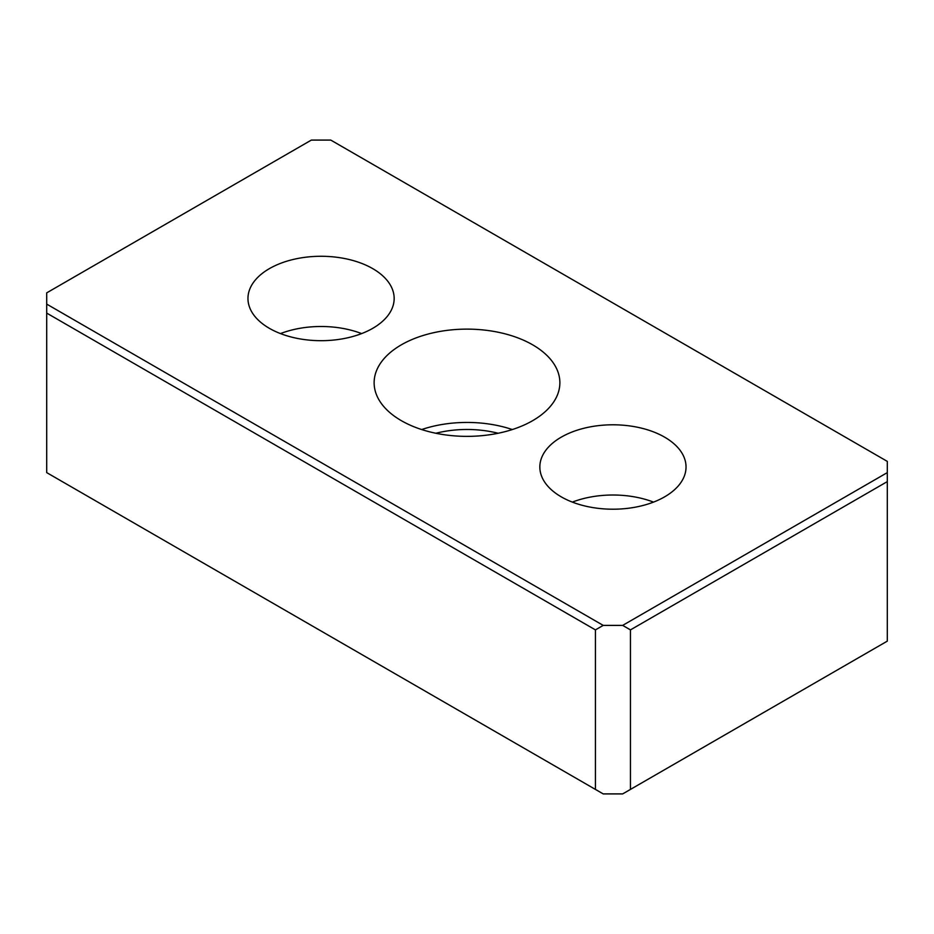 <?xml version="1.0" encoding="UTF-8"?>
<svg xmlns="http://www.w3.org/2000/svg" width="934" height="934" viewBox="0 0 934 934"><rect width="100%" height="100%" fill="white"/><g stroke="black" fill="none" stroke-linecap="round" stroke-linejoin="round"><path stroke-width="1.4" d="M372.759 328.324A73.097 42.205 180 0 1 293.089 337.478A73.097 42.205 180 0 1 247.965 298.483A73.097 42.205 180 0 1 269.377 268.642A73.097 42.205 180 0 1 349.036 259.489A73.097 42.205 180 0 1 394.16 298.483A73.097 42.205 180 0 1 372.759 328.324M664.634 496.841A73.097 42.205 180 0 1 584.964 505.994A73.097 42.205 180 0 1 539.84 467A73.097 42.205 180 0 1 561.252 437.159A73.097 42.205 180 0 1 640.911 428.006A73.097 42.205 180 0 1 686.035 467A73.097 42.205 180 0 1 664.634 496.841M401.328 344.833A92.875 53.623 180 0 1 503.449 333.426A92.875 53.623 180 0 1 559.851 383.874A92.875 53.623 180 0 1 532.672 420.662A92.875 53.623 180 0 1 432.372 432.5A92.875 53.623 180 0 1 374.149 383.874A92.875 53.623 180 0 1 401.328 344.833M512.311 429.547A89.524 51.685 0 0 0 421.689 429.547M498.137 433.259A77.324 44.645 0 0 0 435.863 433.259M572.367 502.107A73.097 42.205 180 0 1 653.508 502.107M280.492 333.59A73.097 42.205 180 0 1 361.633 333.59M630.45 789.417L630.45 629.89L887.3 481.605L887.3 641.133L622.663 793.912L603.212 793.912L46.7 472.616L46.7 313.088L595.425 629.89L603.212 625.395L46.7 304.099L46.7 313.088M887.3 481.605L887.3 472.616L622.663 625.395L630.45 629.89M622.663 625.395L603.212 625.395M595.425 629.89L595.425 789.417M46.7 304.099L46.7 292.867L311.337 140.088L330.788 140.088L887.3 461.384L887.3 472.616"/></g></svg>

